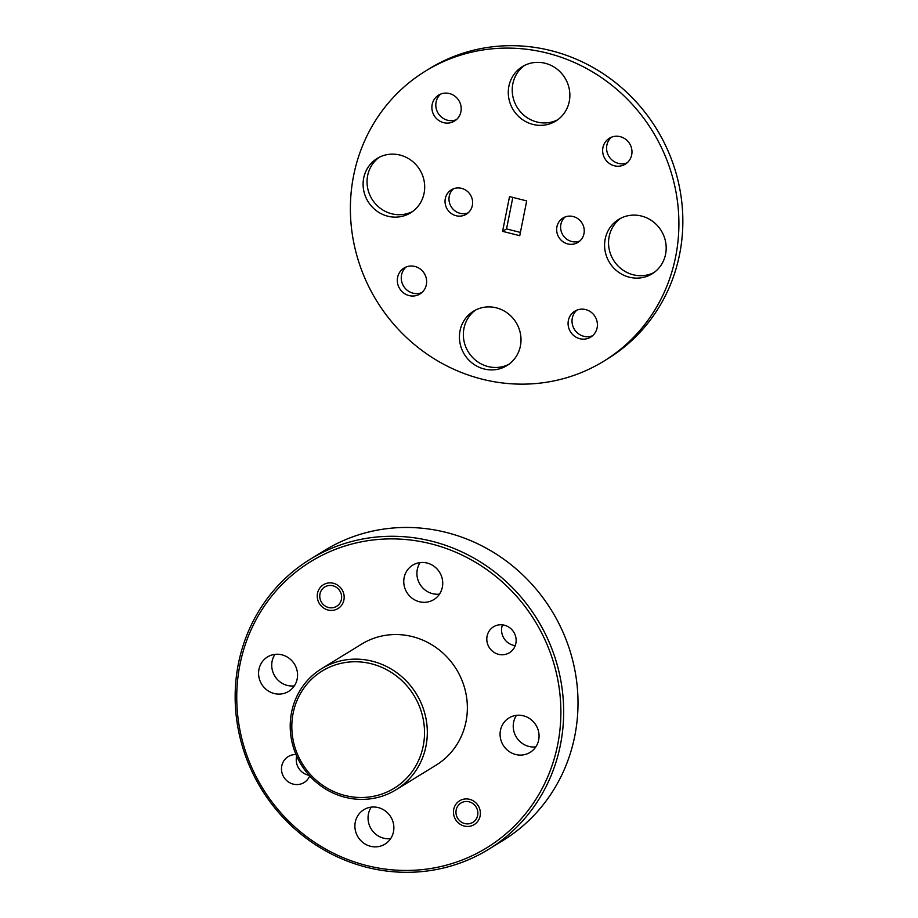 <?xml version="1.0" encoding="UTF-8"?>
<svg xmlns="http://www.w3.org/2000/svg" width="918" height="918" viewBox="0 0 918 918"><rect width="100%" height="100%" fill="white"/><g stroke="black" fill="none" stroke-linecap="round" stroke-linejoin="round"><path stroke-width="1.38" d="M488.537 849.368L502.88 840.555A170.266 161.935 -121.6 0 0 575.15 671.666A170.266 161.935 -121.6 0 0 446.332 532.451A170.266 161.935 -121.6 0 0 324.628 550.41L310.284 559.223A170.266 161.935 58.4 0 1 431.988 541.264A170.266 161.935 58.4 0 1 560.806 680.49A170.266 161.935 58.4 0 1 488.537 849.368A170.266 161.935 58.4 0 1 366.833 867.326A170.266 161.935 58.4 0 1 238.014 728.112A170.266 161.935 58.4 0 1 310.284 559.223M430.955 543.812A167.994 159.778 -121.6 0 0 239.965 664.552A167.994 159.778 -121.6 0 0 366.672 865.525A167.994 159.778 -121.6 0 0 557.662 744.773A167.994 159.778 -121.6 0 0 430.955 543.812M371.331 663.771A68.793 65.419 -121.6 0 0 293.129 713.206A68.793 65.419 -121.6 0 0 345.007 795.493A68.793 65.419 -121.6 0 0 423.209 746.059A68.793 65.419 -121.6 0 0 371.331 663.771M345.168 797.306A71.053 67.576 58.4 0 1 291.408 739.208A71.053 67.576 58.4 0 1 321.575 668.717A71.053 67.576 58.4 0 1 372.364 661.224A71.053 67.576 58.4 0 1 426.124 719.333A71.053 67.576 58.4 0 1 395.956 789.813A71.053 67.576 58.4 0 1 345.168 797.306M333.383 583.274A13.965 13.277 58.4 0 1 343.94 594.692A13.965 13.277 58.4 0 1 338.019 608.542A13.965 13.277 58.4 0 1 328.036 610.011A13.965 13.277 58.4 0 1 317.479 598.593A13.965 13.277 58.4 0 1 323.4 584.743A13.965 13.277 58.4 0 1 333.383 583.274M469.591 799.314A13.965 13.277 58.4 0 1 480.148 810.732A13.965 13.277 58.4 0 1 474.227 824.582A13.965 13.277 58.4 0 1 464.244 826.051A13.965 13.277 58.4 0 1 453.687 814.633A13.965 13.277 58.4 0 1 459.608 800.794A13.965 13.277 58.4 0 1 469.591 799.314M515.227 645.606A15.216 14.47 58.4 0 1 513.323 645.262A15.216 14.47 58.4 0 1 502.479 624.848M504.384 625.204A15.216 14.47 58.4 0 1 515.893 637.643A15.216 14.47 58.4 0 1 509.433 652.721A15.216 14.47 58.4 0 1 498.566 654.327A15.216 14.47 58.4 0 1 487.056 641.889A15.216 14.47 58.4 0 1 493.505 626.81A15.216 14.47 58.4 0 1 504.384 625.204M309.114 775.285A15.216 14.47 58.4 0 1 308.012 775.056A15.216 14.47 58.4 0 1 296.698 756.157M309.699 775.951A15.216 14.47 58.4 0 1 304.122 782.526A15.216 14.47 58.4 0 1 293.244 784.121A15.216 14.47 58.4 0 1 281.734 771.682A15.216 14.47 58.4 0 1 288.195 756.604A15.216 14.47 58.4 0 1 295.998 754.562M395.956 789.813L436.016 765.21A71.053 67.576 -121.6 0 0 466.172 694.731A71.053 67.576 -121.6 0 0 412.411 636.622A71.053 67.576 -121.6 0 0 361.623 644.115L321.575 668.717M274.952 654.362A20.207 19.221 -121.6 0 0 287.357 685.436A20.207 19.221 -121.6 0 0 294.334 685.895M281.929 654.821A20.207 19.221 58.4 0 1 297.225 671.345A20.207 19.221 58.4 0 1 288.642 691.38A20.207 19.221 58.4 0 1 274.207 693.515A20.207 19.221 58.4 0 1 258.91 676.991A20.207 19.221 58.4 0 1 267.494 656.955A20.207 19.221 58.4 0 1 281.929 654.821M371.274 807.129A20.207 19.221 -121.6 0 0 383.667 838.203A20.207 19.221 -121.6 0 0 390.643 838.662M378.25 807.588A20.207 19.221 58.4 0 1 393.535 824.112A20.207 19.221 58.4 0 1 384.963 844.147A20.207 19.221 58.4 0 1 370.516 846.281A20.207 19.221 58.4 0 1 355.232 829.757A20.207 19.221 58.4 0 1 363.803 809.722A20.207 19.221 58.4 0 1 378.25 807.588M516.455 715.351A20.207 19.221 -121.6 0 0 528.848 746.426A20.207 19.221 -121.6 0 0 535.825 746.885M523.432 715.81A20.207 19.221 58.4 0 1 538.717 732.335A20.207 19.221 58.4 0 1 530.134 752.37A20.207 19.221 58.4 0 1 515.698 754.504A20.207 19.221 58.4 0 1 500.413 737.98A20.207 19.221 58.4 0 1 508.985 717.945A20.207 19.221 58.4 0 1 523.432 715.81M420.134 562.585A20.207 19.221 -121.6 0 0 432.527 593.659A20.207 19.221 -121.6 0 0 439.504 594.118M427.111 563.044A20.207 19.221 58.4 0 1 442.396 579.568A20.207 19.221 58.4 0 1 433.824 599.603A20.207 19.221 58.4 0 1 419.377 601.738A20.207 19.221 58.4 0 1 404.092 585.214A20.207 19.221 58.4 0 1 412.675 565.178A20.207 19.221 58.4 0 1 427.111 563.044M320.887 591.249A11.349 10.798 -121.6 0 0 325.879 606.465A11.349 10.798 -121.6 0 0 340.532 602.024A11.349 10.798 -121.6 0 0 335.54 586.82A11.349 10.798 -121.6 0 0 320.887 591.249M473.78 804.271A11.349 10.798 -121.6 0 0 458.38 805.281A11.349 10.798 -121.6 0 0 460.056 821.094A11.349 10.798 -121.6 0 0 475.455 820.084A11.349 10.798 -121.6 0 0 473.78 804.271M456.097 215.73A14.298 13.598 -121.6 0 0 466.321 214.215A14.298 13.598 -121.6 0 0 472.391 200.032A14.298 13.598 -121.6 0 0 461.57 188.339A14.298 13.598 -121.6 0 0 451.346 189.842A14.298 13.598 -121.6 0 0 445.276 204.037A14.298 13.598 -121.6 0 0 456.097 215.73M468.18 212.827A14.298 13.598 58.4 0 1 460.044 213.309A14.298 13.598 58.4 0 1 449.487 202.798A14.298 13.598 58.4 0 1 453.423 188.81M567.714 243.913A14.298 13.598 -121.6 0 0 577.938 242.409A14.298 13.598 -121.6 0 0 584.009 228.226A14.298 13.598 -121.6 0 0 573.188 216.533A14.298 13.598 -121.6 0 0 562.963 218.036A14.298 13.598 -121.6 0 0 556.893 232.22A14.298 13.598 -121.6 0 0 567.714 243.913M579.809 241.021A14.298 13.598 58.4 0 1 571.662 241.491A14.298 13.598 58.4 0 1 561.116 230.98A14.298 13.598 58.4 0 1 565.052 217.004M387.786 216.2A31.923 30.363 -121.6 0 0 410.61 212.838A31.923 30.363 -121.6 0 0 424.162 181.167A31.923 30.363 -121.6 0 0 400.007 155.062A31.923 30.363 -121.6 0 0 377.183 158.435A31.923 30.363 -121.6 0 0 363.631 190.095A31.923 30.363 -121.6 0 0 387.786 216.2M412.526 211.542A31.923 30.363 58.4 0 1 391.734 213.779A31.923 30.363 58.4 0 1 367.82 188.867A31.923 30.363 58.4 0 1 379.203 157.299M532.968 124.423A31.923 30.363 -121.6 0 0 555.792 121.061A31.923 30.363 -121.6 0 0 569.332 89.39A31.923 30.363 -121.6 0 0 545.189 63.285A31.923 30.363 -121.6 0 0 522.365 66.647A31.923 30.363 -121.6 0 0 508.813 98.318A31.923 30.363 -121.6 0 0 532.968 124.423M557.708 119.765A31.923 30.363 58.4 0 1 536.915 122.002A31.923 30.363 58.4 0 1 513.001 97.078A31.923 30.363 58.4 0 1 524.385 65.522M629.278 277.19A31.923 30.363 -121.6 0 0 652.101 273.828A31.923 30.363 -121.6 0 0 665.653 242.157A31.923 30.363 -121.6 0 0 641.498 216.051A31.923 30.363 -121.6 0 0 618.675 219.413A31.923 30.363 -121.6 0 0 605.123 251.084A31.923 30.363 -121.6 0 0 629.278 277.19M654.029 272.531A31.923 30.363 58.4 0 1 633.225 274.769A31.923 30.363 58.4 0 1 609.311 249.845A31.923 30.363 58.4 0 1 620.694 218.289M484.096 368.967A31.923 30.363 -121.6 0 0 506.92 365.605A31.923 30.363 -121.6 0 0 520.472 333.934A31.923 30.363 -121.6 0 0 496.317 307.828A31.923 30.363 -121.6 0 0 473.493 311.202A31.923 30.363 -121.6 0 0 459.952 342.862A31.923 30.363 -121.6 0 0 484.096 368.967M508.847 364.308A31.923 30.363 58.4 0 1 488.043 366.546A31.923 30.363 58.4 0 1 464.129 341.634A31.923 30.363 58.4 0 1 475.524 310.066M409.072 295.585A15.216 14.47 -121.6 0 0 419.951 293.989A15.216 14.47 -121.6 0 0 426.4 278.9A15.216 14.47 -121.6 0 0 414.89 266.461A15.216 14.47 -121.6 0 0 404.023 268.067A15.216 14.47 -121.6 0 0 397.563 283.157A15.216 14.47 -121.6 0 0 409.072 295.585M421.821 292.613A15.216 14.47 58.4 0 1 413.02 293.163A15.216 14.47 58.4 0 1 401.774 281.918A15.216 14.47 58.4 0 1 406.1 267.023M614.394 165.791A15.216 14.47 -121.6 0 0 625.261 164.196A15.216 14.47 -121.6 0 0 631.722 149.106A15.216 14.47 -121.6 0 0 620.212 136.667A15.216 14.47 -121.6 0 0 609.334 138.274A15.216 14.47 -121.6 0 0 602.885 153.352A15.216 14.47 -121.6 0 0 614.394 165.791M627.132 162.807A15.216 14.47 58.4 0 1 618.33 163.37A15.216 14.47 58.4 0 1 607.096 152.124A15.216 14.47 58.4 0 1 611.411 137.23M443.624 122.668A15.216 14.47 -121.6 0 0 454.502 121.061A15.216 14.47 -121.6 0 0 460.951 105.983A15.216 14.47 -121.6 0 0 449.453 93.544A15.216 14.47 -121.6 0 0 438.575 95.151A15.216 14.47 -121.6 0 0 432.126 110.229A15.216 14.47 -121.6 0 0 443.624 122.668M456.372 119.684A15.216 14.47 58.4 0 1 447.571 120.247A15.216 14.47 58.4 0 1 436.325 109.001A15.216 14.47 58.4 0 1 440.651 94.106M579.832 338.719A15.216 14.47 -121.6 0 0 590.71 337.113A15.216 14.47 -121.6 0 0 597.159 322.023A15.216 14.47 -121.6 0 0 585.661 309.584A15.216 14.47 -121.6 0 0 574.783 311.191A15.216 14.47 -121.6 0 0 568.334 326.28A15.216 14.47 -121.6 0 0 579.832 338.719M592.58 335.736A15.216 14.47 58.4 0 1 583.779 336.286A15.216 14.47 58.4 0 1 572.534 325.041A15.216 14.47 58.4 0 1 576.86 310.146M482.065 379.157A170.266 161.935 58.4 0 1 353.246 239.942A170.266 161.935 58.4 0 1 425.516 71.053A170.266 161.935 58.4 0 1 547.22 53.095A170.266 161.935 58.4 0 1 676.038 192.321A170.266 161.935 58.4 0 1 603.769 361.199A170.266 161.935 58.4 0 1 482.065 379.157M425.516 71.053L429.463 68.632A170.266 161.935 58.4 0 1 551.167 50.674A170.266 161.935 58.4 0 1 679.986 189.888A170.266 161.935 58.4 0 1 607.716 358.777L603.769 361.199M526.702 200.904L509.536 196.567L502.582 231.347L519.749 235.685L526.702 200.904M512.829 197.404L506.529 228.926L520.403 232.426M506.529 228.926L502.582 231.347"/></g></svg>
